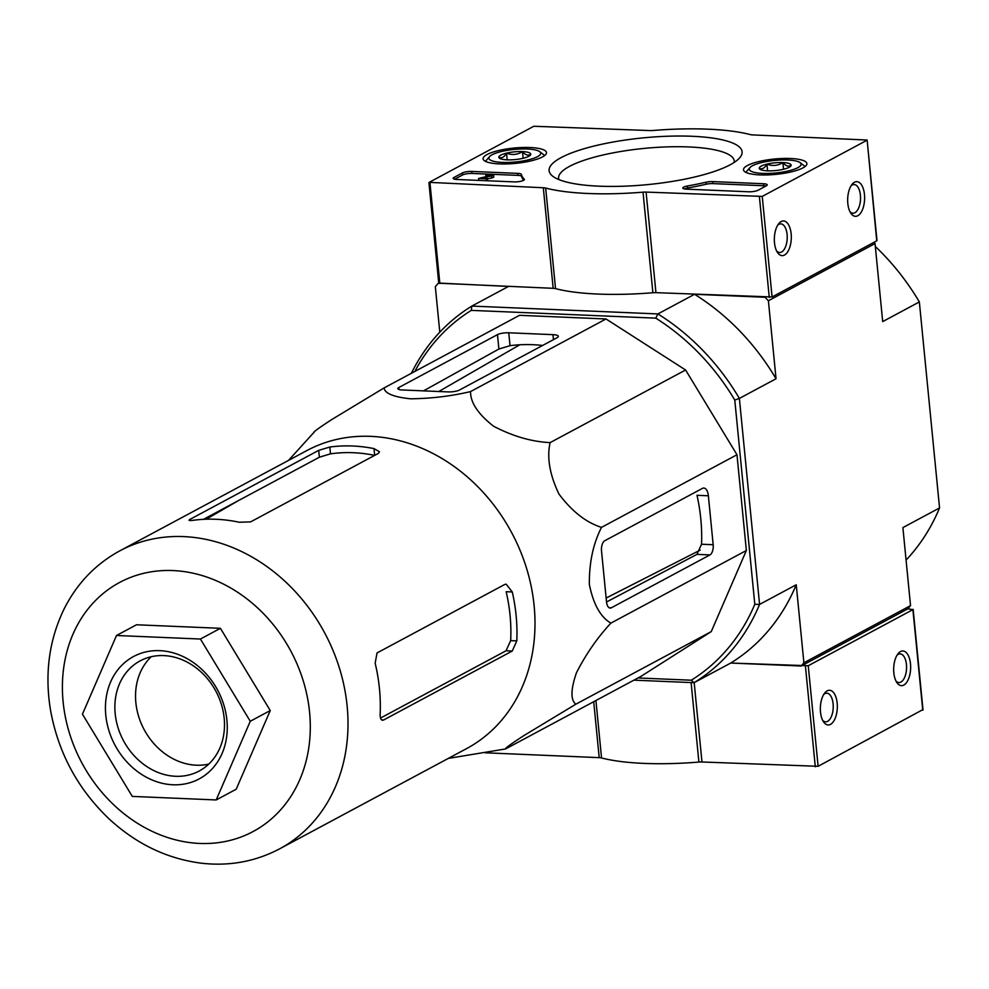 <?xml version="1.0" encoding="UTF-8"?>
<svg xmlns="http://www.w3.org/2000/svg" width="989" height="989" viewBox="0 0 989 989"><rect width="100%" height="100%" fill="white"/><g stroke="black" fill="none" stroke-linecap="round" stroke-linejoin="round"><path stroke-width="1.48" d="M448.301 758.402L505.589 748.945C504.378 748.772 510.448 744.334 523.824 735.631L575.783 704.23C570.492 699.816 570.727 689.321 576.476 672.718C585.995 654.075 597.467 637.546 610.893 623.119C600.484 617.074 593.289 604.131 589.333 584.314C589.172 562.506 593.227 543.53 601.51 527.372C586.168 522.538 571.976 511.424 558.946 494.03C549.674 474.596 546.732 457.462 550.131 442.615C531.513 441.712 512.623 436.223 493.462 426.148C478.046 414.032 470.405 402.523 470.541 391.582C451.219 396.169 431.192 398.579 410.447 398.802C393.535 397.009 384.746 393.387 384.066 387.935L332.081 419.348C318.705 428.052 312.635 432.49 313.859 432.65M279.566 848.871L466.561 748.624A169.07 141.798 -118.2 0 0 534.134 605.837A169.07 141.798 -118.2 0 0 306.8 450.601L119.805 550.848C95.401 564.175 76.783 583.646 63.951 609.273C49.153 639.97 44.629 673.324 50.377 709.323C57.968 752.221 77.513 788.728 109.013 818.83C136.235 843.976 167.017 858.761 201.336 863.199C229.312 866.376 255.385 861.592 279.566 848.871A169.07 141.798 -118.2 0 0 347.139 706.072A169.07 141.798 -118.2 0 0 119.805 550.848M384.066 387.935L519.522 315.318L606.01 318.965L685.6 369.997L736.978 454.755L746.361 550.502L711.252 631.612L641.045 676.328L505.589 748.945M552.962 334.653L508.754 332.786A8.332 2.015 -5.6 0 0 497.492 334.628L398.839 387.503A8.332 2.015 -5.6 0 0 397.813 388.628A8.332 2.015 -5.6 0 0 402.115 389.963L448.128 391.904A8.332 2.015 -5.6 0 0 459.403 390.062L557.054 337.719A10.409 2.522 -5.6 0 0 558.328 336.309A10.409 2.522 -5.6 0 0 552.962 334.653L553.457 339.647M542.602 345.458A173.705 145.692 -118.2 0 0 510.027 345.68L498.901 349.018L423.539 390.865M601.522 550.935L606.517 601.893A8.332 4.067 92.4 0 0 610.164 608.074A8.332 4.067 92.4 0 0 611.313 607.802L709.954 554.916A8.332 4.067 92.4 0 0 713.168 544.716L708.371 495.773A10.409 5.081 92.4 0 0 703.809 488.047A10.409 5.081 92.4 0 0 702.388 488.405L604.736 540.748A8.332 4.067 92.4 0 0 601.522 550.935M606.529 601.992L696.961 554.359L701.535 544.234A173.705 145.692 -118.2 0 0 700.793 518.829A173.705 145.692 -118.2 0 0 696.998 495.304L708.371 495.773M438.757 283.077L508.507 286.439L471.84 306.083L657.895 313.933L694.562 294.289L765.029 297.256L768.391 300.743L776.044 378.762L739.376 398.419L759.577 604.415L796.244 584.759L803.896 662.791L801.189 666.017L730.723 663.038L694.055 682.694L691.274 680.209L638.004 677.96M439.796 332.193L435.333 286.686L438.028 283.46M873.905 242.392L875.042 243.566L768.391 300.743M875.042 243.566L882.695 321.598L919.35 301.942L939.55 507.938L902.895 527.594L910.535 605.614L907.84 608.841L801.189 666.017M910.535 605.614L803.896 662.791M633.9 680.16L694.055 682.694A218.717 183.435 61.8 0 0 759.577 604.415L754.805 604.304A215.243 180.517 61.8 0 1 691.274 680.209M414.811 371.456A215.243 180.517 61.8 0 1 471.296 310.373L655.769 318.149A215.243 180.517 61.8 0 1 734.778 400.063L754.805 604.304M796.244 584.759A218.717 183.435 61.8 0 1 730.723 663.038L808.248 665.733L912.896 609.632L907.84 608.841M655.769 318.149L657.895 313.933A218.717 183.435 61.8 0 1 739.376 398.419L734.778 400.063M694.562 294.289A218.717 183.435 61.8 0 1 776.044 378.762M411.35 373.31A218.717 183.435 61.8 0 1 471.84 306.083L471.296 310.373M919.35 301.942A218.717 183.435 -118.2 0 0 875.327 246.496M906.072 560.108A218.717 183.435 -118.2 0 0 939.55 507.938M438.807 391.508L519.732 344.815M700.187 550.119L606.146 598.048M136.507 624.776L220.411 628.312L270.257 710.547L236.198 789.222L216.195 799.953L132.291 796.405L82.446 714.182L116.504 635.494L136.507 624.776M380.518 718.063L506.059 650.762L510.67 640.637L516.802 640.897A169.07 141.798 -118.2 0 0 516.11 615.492A169.07 141.798 -118.2 0 0 512.277 591.966L506.183 584.178L504.674 584.511L377.032 652.95L375.152 663.186A169.07 141.798 61.8 0 1 379.467 688.74A169.07 141.798 61.8 0 1 380.159 714.145C380.097 718.855 381.247 720.808 383.608 719.992L382.533 720.264M516.802 640.897L512.253 651.022L383.608 719.992L381.593 719.905M189.023 520.214L190.061 519.324C188.058 520.498 189.097 520.82 193.189 520.301A169.07 141.798 61.8 0 1 239.202 522.241L250.625 521.883L378.268 453.444L379.504 451.763L374.003 448.598A169.07 141.798 -118.2 0 0 329.832 447.04L330.499 453.84L319.385 457.215L203.511 519.324M329.832 447.04L318.705 450.354L190.061 519.324L190.185 520.548M374.003 448.598L374.67 455.373A162.122 135.975 -118.2 0 0 330.499 453.84M510.67 640.637A162.122 135.975 -118.2 0 0 510.052 615.232A162.122 135.975 -118.2 0 0 506.158 591.706L512.277 591.966M220.411 628.312L200.421 639.03L250.266 721.265L270.257 710.547M250.266 721.265L216.195 799.953M200.421 639.03L116.504 635.494M151.243 656.721A62.492 52.405 -118.2 0 0 144.159 729.622A62.492 52.405 -118.2 0 0 208.79 764.077M224.182 718.237A62.492 52.405 -118.2 0 0 140.166 660.862A62.492 52.405 -118.2 0 0 123.489 740.699A62.492 52.405 -118.2 0 0 199.209 771.012A62.492 52.405 -118.2 0 0 224.182 718.237M226.914 720.276A69.428 58.227 -118.2 0 0 130.375 658.377A69.428 58.227 -118.2 0 0 141.773 774.511A69.428 58.227 -118.2 0 0 226.914 720.276M575.783 704.23L711.252 631.612M610.893 623.119L746.361 550.502M601.51 527.372L736.978 454.755M550.131 442.615L685.6 369.997M470.541 391.582L606.01 318.965M866.883 140.302L762.235 196.403L646.089 192.089A6.948 1.681 174.4 0 0 643.023 192.163A124.985 30.251 174.4 0 1 545.668 188.058A6.948 1.681 174.4 0 0 543.32 187.749L429.164 182.359L533.813 126.258L649.971 130.573A6.948 1.681 174.4 0 0 653.024 130.499A124.985 30.251 174.4 0 1 750.379 134.615A6.948 1.681 174.4 0 0 752.728 134.912L867.13 140.03L876.736 240.871L772.088 296.972L655.942 292.657L646.089 192.089M561.035 157.659A96.959 23.476 -5.6 0 0 552.727 176.215A96.959 23.476 -5.6 0 0 647.894 184.584A96.959 23.476 -5.6 0 0 739.624 157.894A96.959 23.476 -5.6 0 0 680.123 136.025A96.959 23.476 -5.6 0 0 561.035 157.659M530.092 147.522A31.846 7.714 -5.6 0 0 498.283 150.625A31.846 7.714 -5.6 0 0 483.102 158.858A31.846 7.714 -5.6 0 0 515.553 163.383A31.846 7.714 -5.6 0 0 546.497 152.64A31.846 7.714 -5.6 0 0 530.092 147.522M790.483 158.5A31.846 7.714 -5.6 0 0 758.674 161.603A31.846 7.714 -5.6 0 0 743.493 169.836A31.846 7.714 -5.6 0 0 775.945 174.373A31.846 7.714 -5.6 0 0 806.9 163.618A31.846 7.714 -5.6 0 0 790.483 158.5M517.816 173.372A6.948 1.681 174.4 0 1 521.388 174.435A124.985 30.251 174.4 0 0 524.232 179.12A6.948 1.681 174.4 0 1 524.405 179.429A6.948 1.681 174.4 0 1 521.079 181.222A6.948 1.681 174.4 0 1 514.156 181.889L456.757 179.479A6.948 1.681 174.4 0 1 453.185 178.366A6.948 1.681 174.4 0 1 454.038 177.427L462.37 172.964A6.948 1.681 174.4 0 1 471.753 171.431L517.816 173.372L518.013 175.387A6.948 1.681 174.4 0 1 521.586 176.438L521.388 174.435M763.632 183.744A6.948 1.681 174.4 0 1 767.217 184.856A6.948 1.681 174.4 0 1 766.364 185.784L758.031 190.259A6.948 1.681 174.4 0 1 748.636 191.779L686.391 189.159A6.948 1.681 174.4 0 1 682.818 188.046A6.948 1.681 174.4 0 1 687.404 185.994A124.985 30.251 174.4 0 0 706.035 182.223A6.948 1.681 174.4 0 1 712.723 181.593L763.632 183.744L763.829 185.759A6.948 1.681 174.4 0 1 765.956 186.006M791.151 233.824A17.357 8.468 -87.6 0 1 787.207 252.529A17.357 8.468 -87.6 0 1 777.49 252.479A17.357 8.468 -87.6 0 1 778.702 223.712A17.357 8.468 -87.6 0 1 791.151 233.824M864.473 194.524A17.357 8.468 -87.6 0 1 860.529 213.216A17.357 8.468 -87.6 0 1 850.812 213.167A17.357 8.468 -87.6 0 1 852.024 184.411A17.357 8.468 -87.6 0 1 864.473 194.524M428.917 182.631L438.77 283.213L553.172 288.318A6.948 1.681 174.4 0 1 555.534 288.627A124.985 30.251 174.4 0 0 652.888 292.732A6.948 1.681 174.4 0 1 655.942 292.657M734.209 162.406A88.244 21.362 -5.6 0 0 734.271 161.195A88.244 21.362 -5.6 0 0 667.612 146.867A88.244 21.362 -5.6 0 0 569.466 166.399A88.244 21.362 -5.6 0 0 558.624 178.416A88.244 21.362 -5.6 0 0 558.909 179.59M851.059 185.808A14.353 6.997 -87.6 0 1 854.125 184.535A14.353 6.997 -87.6 0 1 860.418 195.179A14.353 6.997 -87.6 0 1 852.914 213.216A14.353 6.997 -87.6 0 1 849.971 211.695M777.737 225.109A14.353 6.997 -87.6 0 1 780.803 223.848A14.353 6.997 -87.6 0 1 787.096 234.492A14.353 6.997 -87.6 0 1 779.592 252.516A14.353 6.997 -87.6 0 1 776.649 251.008M487.738 176.19L487.639 175.189L491.533 175.065L490.593 175.585L478.54 178.465L486.267 178.786L487.268 178.255L481.754 178.02L491.607 175.931A4.166 1.014 174.4 0 0 493.598 174.855A4.166 1.014 174.4 0 0 490.445 174.188A4.166 1.014 174.4 0 0 485.822 175.115L487.639 175.189M485.958 176.561L485.822 175.115M493.598 174.855L493.795 176.87A4.166 1.014 174.4 0 1 491.793 177.946L491.607 175.931M491.793 177.946L487.33 178.898M486.6 180.727L487.466 180.27L487.268 178.255M486.464 180.727L486.267 178.786M478.725 180.406L478.54 178.465M523.663 180.295A124.985 30.251 174.4 0 1 521.586 176.438M454.631 179.232L462.568 174.979A6.948 1.681 174.4 0 1 471.951 173.446L490.025 174.212M492.621 174.311L518.013 175.387M684.301 188.924A6.948 1.681 174.4 0 1 687.602 188.009L687.404 185.994M763.829 185.759L712.921 183.608A6.948 1.681 174.4 0 0 706.233 184.226A124.985 30.251 174.4 0 1 687.602 188.009M759.231 168.254A16.034 3.882 174.4 0 1 766.932 164.125C772.483 166.313 777.799 165.793 782.892 162.567C785.884 166.127 788.641 166.98 791.151 165.138A16.034 3.882 174.4 0 1 790.743 166.14A16.034 3.882 174.4 0 1 783.461 169.267A16.034 3.882 174.4 0 1 767.501 170.825A16.034 3.882 174.4 0 1 759.836 169.168A16.034 3.882 174.4 0 1 759.231 168.254C762.062 169.576 764.621 168.192 766.932 164.125A16.034 3.882 174.4 0 1 782.892 162.567A16.034 3.882 174.4 0 1 791.151 165.138M762.692 173.396A26.035 6.305 174.4 0 1 749.946 167.586A26.035 6.305 174.4 0 1 774.572 160.428A26.035 6.305 174.4 0 1 800.138 162.666A26.035 6.305 174.4 0 1 791.324 170.157A26.035 6.305 174.4 0 1 762.692 173.396M746.163 172.494A29.509 7.146 174.4 0 1 746.905 171.06L749.946 167.586M800.138 162.666L803.785 165.484A29.509 7.146 174.4 0 1 804.799 166.745M783.548 169.243L782.892 162.567M767.588 170.825L766.932 164.125M498.839 157.263A16.034 3.882 174.4 0 1 506.541 153.134C512.092 155.322 517.408 154.803 522.501 151.589C525.493 155.137 528.25 156.002 530.759 154.16A16.034 3.882 174.4 0 1 530.351 155.162A16.034 3.882 174.4 0 1 523.057 158.289A16.034 3.882 174.4 0 1 507.097 159.835A16.034 3.882 174.4 0 1 499.445 158.191A16.034 3.882 174.4 0 1 498.839 157.263C501.658 158.586 504.229 157.214 506.541 153.134A16.034 3.882 174.4 0 1 522.501 151.589A16.034 3.882 174.4 0 1 530.759 154.16M502.301 162.406A26.035 6.305 174.4 0 1 489.555 156.608A26.035 6.305 174.4 0 1 514.181 149.438A26.035 6.305 174.4 0 1 539.734 151.688A26.035 6.305 174.4 0 1 530.932 159.18A26.035 6.305 174.4 0 1 502.301 162.406M485.772 161.504A29.509 7.146 174.4 0 1 486.514 160.082L489.555 156.608M539.734 151.688L543.394 154.507A29.509 7.146 174.4 0 1 544.395 155.755M523.156 158.265L522.501 151.589M507.196 159.847L506.541 153.134M922.712 709.706L818.113 766.302L701.967 761.987L694.179 682.633M485.191 752.79L599.198 757.648A6.948 1.681 174.4 0 1 601.547 757.957A124.985 30.251 174.4 0 0 698.902 762.062A6.948 1.681 174.4 0 1 701.967 761.987M837.176 703.154A17.357 8.468 -87.6 0 1 833.233 721.859A17.357 8.468 -87.6 0 1 823.503 721.809A17.357 8.468 -87.6 0 1 824.715 693.042A17.357 8.468 -87.6 0 1 837.176 703.154M910.498 663.854A17.357 8.468 -87.6 0 1 906.554 682.546A17.357 8.468 -87.6 0 1 896.825 682.497A17.357 8.468 -87.6 0 1 898.037 653.741A17.357 8.468 -87.6 0 1 910.498 663.854M897.085 655.138A14.353 6.997 -87.6 0 1 900.151 653.865A14.353 6.997 -87.6 0 1 906.431 664.509A14.353 6.997 -87.6 0 1 898.939 682.546A14.353 6.997 -87.6 0 1 895.985 681.025M823.763 694.439A14.353 6.997 -87.6 0 1 826.829 693.178A14.353 6.997 -87.6 0 1 833.109 703.822A14.353 6.997 -87.6 0 1 825.617 721.846A14.353 6.997 -87.6 0 1 822.663 720.326M508.754 332.786L510.027 345.68M398.839 387.503L399.037 389.53M497.492 334.628L498.901 349.018M701.535 544.234L713.168 544.716M696.961 554.359L709.954 554.916M609.051 607.703L611.313 607.802M309.582 712.204A141.303 118.507 -118.2 0 0 113.142 586.242A141.303 118.507 -118.2 0 0 136.321 822.564A141.303 118.507 -118.2 0 0 309.582 712.204M318.705 450.354L319.385 457.215M506.059 650.762L512.253 651.022M772.088 296.972L762.235 196.403M769.269 297.442L759.416 196.86M652.888 292.732L643.023 192.163M555.534 288.627L545.668 188.058M553.172 288.318L543.32 187.749M439.845 283.546L429.98 182.965M524.294 179.775L524.232 179.12M471.951 173.446L471.753 171.431M462.568 174.979L462.37 172.964M454.198 179.108L454.038 177.427M706.233 184.226L706.035 182.223M712.921 183.608L712.723 181.593M818.113 766.302L808.248 665.733M922.762 710.201L912.896 609.632M815.295 766.759L805.429 666.19M698.902 762.062L691.113 682.571M601.547 757.957L595.922 700.521M599.198 757.648L593.709 701.708M288.541 460.38L314.415 431.859M206.207 519.213L237.842 500.929M876.996 240.599L867.13 140.03M923.009 709.929L913.156 609.36"/></g></svg>
